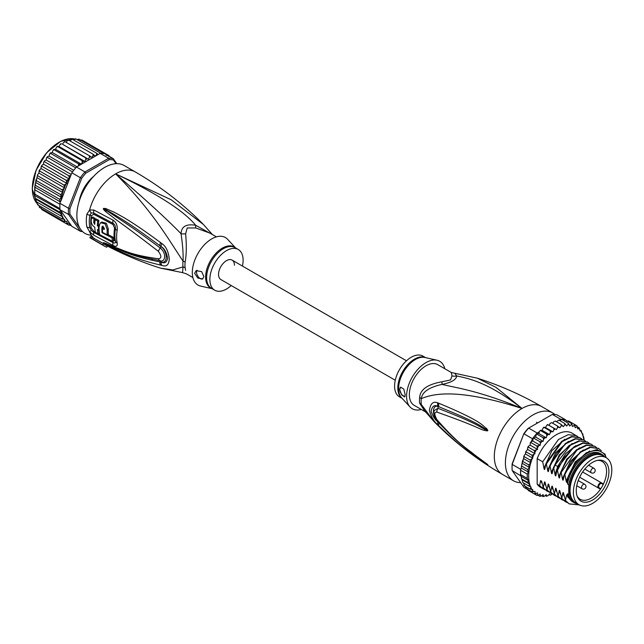 <?xml version="1.0" encoding="UTF-8"?>
<svg xmlns="http://www.w3.org/2000/svg" width="644" height="644" viewBox="0 0 644 644"><rect width="100%" height="100%" fill="white"/><g stroke="black" fill="none" stroke-linecap="round" stroke-linejoin="round"><path stroke-width="0.97" d="M611.8 470.112A27.169 15.681 120 0 0 606.173 457.675A27.169 15.681 120 0 0 586.016 464.147A27.169 15.681 120 0 0 573.45 490.317A27.169 15.681 120 0 0 573.377 492.29A27.169 15.681 120 0 0 579.004 504.727A27.169 15.681 120 0 0 599.162 498.247A27.169 15.681 120 0 0 611.728 472.084A27.169 15.681 120 0 0 611.8 470.112M579.004 504.727L575.68 502.811A27.169 15.681 -60 0 1 570.053 490.374A27.169 15.681 -60 0 1 570.125 488.394A27.169 15.681 -60 0 1 582.691 462.231A27.169 15.681 -60 0 1 602.848 455.751L606.173 457.675M604.128 487.862A23.087 13.331 120 0 0 605.094 486.091A23.087 13.331 120 0 0 598.413 460.227A23.087 13.331 120 0 0 581.049 474.531A23.087 13.331 120 0 0 580.083 476.302A23.087 13.331 120 0 0 577.338 496.725A23.087 13.331 120 0 0 604.128 487.862M599.178 487.87L600.739 488.772A21.88 12.63 120 0 0 602.051 486.663A21.88 12.63 120 0 0 602.961 484.988A21.88 12.63 120 0 0 603.219 484.473L601.657 483.572A2.479 1.433 120 0 0 599.234 484.908A2.479 1.433 120 0 0 599.073 487.798A2.479 1.433 120 0 0 599.178 487.87A0.523 0.427 119.8 0 1 598.55 488.104L579.64 477.196L600.079 488.989L600.739 488.772A21.88 12.63 -60 0 1 580.172 499.293A21.88 12.63 -60 0 1 577.024 495.856M597.503 460.388A21.88 12.63 -60 0 1 602.051 461.402A21.88 12.63 -60 0 1 603.219 484.473L603.082 483.789L601.552 482.903A3.003 1.731 120 0 0 598.614 484.529A3.003 1.731 120 0 0 598.421 488.023L598.421 488.023A3.003 1.731 120 0 0 598.55 488.104M419.663 397.477A10.449 5.063 6.9 0 1 421.297 398.652A23.852 13.774 120 0 0 421.112 401.953A23.852 13.774 120 0 0 421.297 404.472L423.937 409.978L434.233 421.78L421.297 404.472A10.449 6.867 -8.1 0 0 419.663 403.208A23.514 13.572 -60 0 1 419.477 400.729A23.514 13.572 -60 0 1 419.477 400.447A23.514 13.572 -60 0 1 419.663 397.477C420.121 389.604 427.544 384.371 441.937 381.779L450.486 379.96L452.056 375.935L451.299 372.482L477.357 378.205C499.672 385.257 521.093 394.692 541.62 406.525A39.187 22.621 120 0 0 522.026 408.465L496.041 387.382L477.357 378.205M425.322 411.774L414.221 405.366A23.514 13.572 120 0 1 409.351 394.603A23.514 13.572 -60 0 1 425.982 365.808A23.514 13.572 -60 0 1 437.735 364.649L451.299 372.482M520.666 482.63A39.187 22.621 -60 0 1 513.518 480.794A39.187 22.621 -60 0 1 505.403 462.859A39.187 22.621 120 0 1 522.509 423.422A39.187 22.621 120 0 1 552.705 412.925A39.187 22.621 120 0 1 554.862 414.478M434.233 421.78C454.39 442.195 477.124 459.736 502.441 474.395A39.187 22.621 -60 0 1 494.318 456.459A39.187 22.621 120 0 1 522.026 408.465C478.057 390.393 456.049 387.881 442.026 384.396C429.049 387.269 422.142 392.027 421.297 398.652C433.806 393.363 458.761 388.3 522.026 408.465C489.706 383.647 471.513 378.962 456.652 375.951L455.115 373.673M438.797 403.249C486.349 423.036 482.332 426.449 486.55 428.405L487.822 430.425C487.894 431.005 486.775 430.981 484.457 430.345C480.134 429.596 478.186 426.61 436.857 412.096C434.169 411.967 434.169 414.446 436.857 419.526C459.325 445.286 468.083 449.118 474.37 454.672L487.822 464.598L479.144 459.285C473.26 454.632 465.145 451.251 438.797 425.7L437.775 424.654C434.145 421.86 431.351 417.143 429.395 410.494C430.417 403.506 433.211 400.962 437.775 402.862L438.797 403.249A5.224 3.896 112.9 0 0 439.063 406.871C484.98 425.37 481.986 427.833 486.099 429.234L487.645 430.369L484.835 429.154C480.633 427.817 479.724 424.396 437.96 408.312L434.177 410.558C433.283 413.255 434.289 416.612 437.171 420.621L437.171 420.621C447.628 432.647 459.067 443.338 471.489 452.684L484.763 462.376A5.224 2.294 125.4 0 0 484.819 462.416L478.532 458.061C472.712 453.07 464.316 449.464 439.071 423.092L438.065 422.07C435.223 420.041 432.905 416.426 431.118 411.226C432.116 406.147 434.434 404.561 438.065 406.453L439.063 406.871L438.105 406.533C431.81 404.054 432.027 416.845 438.105 421.997L439.071 423.092A5.224 2.576 -44.8 0 0 438.797 425.7M437.775 402.862A5.224 3.92 112.9 0 0 438.065 406.453L437.96 408.312A5.224 4.13 -68 0 0 436.857 412.096M486.55 428.405A5.224 2.979 132.8 0 0 486.099 429.234L487.629 430.329A5.224 0.966 176.7 0 1 487.838 430.289M487.822 430.425L484.835 429.154A5.224 3.333 -71.8 0 0 484.457 430.345M436.857 419.526A5.224 2.512 139.7 0 0 437.171 420.621M484.441 462.014A5.224 2.294 125.4 0 0 484.763 462.376L485.624 462.996M487.822 464.598A5.224 4.661 147.2 0 1 487.645 464.469L485.487 462.891M487.838 464.63A5.224 5.152 -159.7 0 1 487.629 464.461L486.083 463.422A5.224 3.735 -59.7 0 0 486.542 464.018M437.775 424.654A5.224 2.576 -44.5 0 1 438.065 422.07L437.96 421.071M452.056 375.935A10.449 9.668 3.4 0 0 456.652 375.951C456.306 379.694 451.428 382.512 442.026 384.396A10.449 1.167 78.6 0 0 441.937 381.779M424.935 411.283L419.663 403.208M437.051 360.229L424.895 357.484A23.667 13.661 120 0 0 415.573 359.408A23.667 13.661 120 0 0 415.34 359.537A23.667 13.661 120 0 0 400.504 378.479A23.667 13.661 120 0 0 401.598 397.831L410.059 406.984A27.426 15.834 120 0 1 408.787 384.557A27.426 15.834 120 0 1 425.982 362.612A27.426 15.834 -60 0 1 437.051 360.229A27.426 15.834 -60 0 1 444.795 368.722M410.059 406.984A27.426 15.834 120 0 0 421.289 409.447M399.658 389.54L400.665 387.189L403.804 389.097L405.197 394.869L404.569 397.002L401.655 394.869L399.658 389.54M425.604 357.645L422.955 356.116A23.514 13.572 -60 0 0 411.202 357.275A23.514 13.572 120 0 0 395.843 377.996A23.514 13.572 120 0 0 399.449 396.833L402.089 398.362M400.745 387.149A5.224 3.019 -120 0 0 399.747 389.483A5.224 3.019 -120 0 0 405.004 396.382M570.061 489.939A26.122 15.086 -60 0 1 570.053 489.521A26.122 15.086 -60 0 1 588.527 457.522L588.527 457.522A26.122 15.086 -60 0 1 588.89 457.321M577.386 503.793A27.821 16.06 -60 0 1 574.062 502.626A27.821 16.06 -60 0 1 568.765 494.52L567.469 493.771A27.821 16.06 -60 0 0 572.766 501.877L574.062 502.626M601.882 454.439A27.821 16.06 -60 0 0 587.972 455.815A27.821 16.06 -60 0 0 568.765 484.731L567.469 483.982A27.821 16.06 -60 0 1 586.676 455.075A27.821 16.06 -60 0 1 600.586 453.69L601.882 454.439A27.821 16.06 -60 0 1 604.555 456.733M605.891 457.506L605.086 454.181L597.133 449.544L586.273 452.772L575.519 462.956L568.024 477.276L567.018 481.768M605.891 456.733A29.777 17.195 120 0 0 586.676 453.473A29.777 17.195 120 0 0 568.024 477.276M552.914 431.85L545.524 427.584L546.506 425.604L547.867 424.718L556.384 429.58L553.784 428.171L553.896 429.87L552.914 431.85L550.097 430.86L550.314 432.591L549.501 434.603L546.506 434.048L546.837 435.779L546.209 437.799L543.069 437.679L543.52 439.385L543.085 441.373L539.841 441.687L540.429 443.354L540.195 445.278L536.895 446.002L537.579 449.44L534.262 450.559L535.003 453.698L531.992 455.276L532.733 458.182L530.133 460.074L530.873 462.827L528.708 464.863L529.424 467.504L527.75 469.573L528.346 472.084L527.259 474.113L527.259 478.403L528.458 480.537L527.75 482.388L529.545 484.095L528.708 485.979L531.034 487.065L530.133 489.126L532.805 489.633L531.992 491.774L535.084 491.469L535.035 493.014L534.262 493.876L537.579 492.877L537.611 494.664L536.895 495.397L538.634 495.107L540.195 494.012L540.429 495.663L539.841 496.307L541.564 495.888L543.085 494.576L543.52 496.057L543.069 496.596L544.744 496.049L546.209 494.552L546.506 496.25L548.133 495.606L549.501 493.94L550.097 495.292L552.109 493.9M528.708 485.979L522.799 482.565L520.61 474.564A40.226 23.224 -60 0 1 520.553 472.454A40.226 23.224 -60 0 1 520.61 470.273L527.259 474.113M520.674 469.299A40.226 23.224 120 0 0 520.61 470.273L520.964 468.574L520.674 469.299L512.181 464.396L512.165 463.817L523.854 433.694A39.187 22.621 -60 0 1 528.072 428.437L552.351 414.422A40.226 23.224 -60 0 1 556.971 414.833L565.464 419.743A40.226 23.224 120 0 0 564.804 419.598A40.226 23.224 120 0 0 561.576 419.308A40.226 23.224 120 0 0 560.852 419.333L559.217 420.266M527.758 489.569L524.031 487.411L512.181 470.555A40.226 23.224 -60 0 1 512.052 467.552A40.226 23.224 -60 0 1 512.181 464.396L523.854 433.694M512.052 467.552L512.052 466.699A39.187 22.621 -60 0 1 512.165 463.817M532.524 438.757L524.031 433.855A40.226 23.224 -60 0 1 528.652 428.107L537.144 433.01A40.226 23.224 120 0 0 536.42 433.839A40.226 23.224 120 0 0 533.192 437.848A40.226 23.224 120 0 0 532.524 438.757L531.244 441.712M552.351 414.422L560.852 419.333M512.181 470.555L521.068 476.021M520.61 470.273L520.61 474.564A40.226 23.224 120 0 0 520.674 475.465M565.754 420.146L565.464 419.743M584.197 440.166L583.754 437.268L582.071 433.46L582.587 433.758M541.805 430.321L540.743 430.256M540.348 430.321L539.382 431.721L537.144 433.01M539.382 431.721L538.819 433.533L536.42 433.839L543.069 437.679M546.209 437.799L538.819 433.533M543.085 441.373L535.695 437.107L533.192 437.848L539.841 441.687M536.42 433.839L535.695 437.107M540.195 445.278L532.805 441.011L531.413 441.639M533.192 437.848L532.805 441.011M530.978 442.589L530.221 443.346L530.978 442.589L536.895 446.002M537.579 449.44L530.189 445.173L528.619 446.115L528.346 447.145L528.619 446.115M530.221 443.346L530.189 445.173M530.197 444.771L529.996 445.286M528.346 447.145L527.613 448.039L528.346 447.145L534.262 450.559M527.613 448.039L527.613 449.431L525.488 452.16L526.084 451.863L531.992 455.276M535.003 453.698L527.613 449.431M532.733 458.182L525.343 453.915L526.084 451.863M525.343 453.915L524.103 455.735L523.636 457.103L524.224 456.66L524.103 455.735M530.873 462.827L523.483 458.56L524.224 456.66L530.133 460.074M523.483 458.56L522.799 461.45L528.708 464.863M529.424 467.504L522.083 463.261L522.799 461.45M528.346 472.084L521.238 467.979L522.083 463.261M521.833 466.159L527.75 469.573M521.238 467.979L521.704 464.718M520.61 474.564L527.259 478.403M583.818 439.933A39.187 22.621 120 0 0 582.071 433.46L581.162 430.611L580.035 430.876L579.302 427.97L577.773 429.001L577.032 425.869L576.758 426.851L575.197 427.721L574.4 424.348L574.134 425.483L572.58 426.578L571.453 423.438L571.204 424.71L569.682 426.022L568.225 423.148L568.024 424.541L566.567 426.046L564.788 423.486L564.643 424.992L563.267 426.658L561.198 424.452L561.117 426.038L559.861 427.841L557.511 426.022L557.519 427.68L556.384 429.58M566.744 421.216L568.491 420.935L577.096 425.909M577.716 427.053L579.302 427.97L578.94 428.687A39.187 22.621 120 0 1 580.035 429.975M580.035 429.967L581.162 430.611L580.711 430.933A39.187 22.621 120 0 1 581.894 433.09M551.65 494.552A39.187 22.621 120 0 1 550.314 495.019L548.938 494.624M548.133 495.606A39.187 22.621 120 0 1 546.837 495.84L546.506 496.25L545.251 495.534M544.744 496.049A39.187 22.621 120 0 1 543.52 496.057L543.069 496.596L541.676 495.791M540.05 496.387L538.191 495.349M536.959 495.429L530.97 491.976M548.994 425.314L550.129 423.414L551.594 422.609L557.511 426.022M547.569 424.565L547.134 424.847L547.867 424.718M547.875 424.758L553.784 428.171M545.524 427.584L544.261 427.238M542.216 430.087L542.924 428.324L544.188 427.447L550.097 430.86M549.501 434.603L542.111 430.337M543.906 427.197L543.439 427.576L544.188 427.447M540.59 430.635L546.506 434.048M556.44 421.707L558.879 420.073L558.549 420.484L558.879 420.073L564.788 423.486M552.705 423.245L553.735 421.772L555.289 421.039L561.198 424.452M525.923 488.241L526.414 487.605L526.084 488.361L525.383 486.389M524.023 485.544L524.635 485.334L524.224 485.713L523.628 483.048M544.993 489.738L540.71 487.444A31.347 18.096 -60 0 1 537.177 484.159L537.177 458.617A31.347 18.096 -60 0 1 572.057 433.146L578.022 436.801M524.224 485.713L530.133 489.126M529.545 484.095L522.163 479.828M521.399 477.808L521.616 478.991L527.75 482.388M528.458 480.537L521.262 476.383M534.262 493.876L528.346 490.462L527.653 488.748M526.084 488.361L531.992 491.774M560.127 420.798L561.576 419.308L568.225 423.148M563.709 420.54L564.804 419.598L571.453 423.438M537.177 484.159L539.616 485.568L540.63 480.585L541.58 481.14L543.311 487.701L544.333 482.622L545.074 482.356M545.653 485.407L544.333 482.622C544.607 481.438 544.913 481.615 545.259 483.153L547.006 489.834L548.028 484.755L548.769 484.481M549.348 487.54L548.028 484.755C548.302 483.572 548.608 483.749 548.954 485.286L550.701 491.96L551.723 486.888L552.463 486.614M553.043 489.673L551.723 486.888C551.997 485.705 552.302 485.882 552.649 487.419L554.395 494.093L555.418 489.021L556.158 488.756M556.738 491.807L555.418 489.021C555.692 487.838 555.997 488.015 556.344 489.553L558.082 496.226L559.113 491.155L559.853 490.881M560.433 493.94L559.113 491.155C559.386 489.971 559.692 490.148 560.03 491.686L561.777 498.359L562.808 493.288L563.54 493.014M564.12 496.073L562.808 493.288C563.081 492.105 563.387 492.282 563.725 493.819L565.472 500.493L566.503 495.421L567.235 495.147M575.978 503.463L566.503 495.421C566.768 494.238 567.082 494.415 567.42 495.952L567.469 493.771M568.765 484.731L568.765 494.52M567.469 483.982L567.469 479.112M567.058 481.535C566.776 482.726 566.47 482.549 566.14 481.004L564.86 474.604L571.51 461.917L580.655 452.249L590.387 447.467L598.662 448.514L601.271 450.687M598.421 448.377L589.912 447.194L580.131 452.024L564.394 474.33L564.86 474.604M564.394 474.33L563.323 479.635M563.363 479.41C563.081 480.593 562.776 480.416 562.445 478.87L561.166 472.471L576.903 450.164L586.684 445.334L594.967 446.381L596.497 447.467M594.734 446.244L586.233 445.06L576.525 449.818L567.34 459.526L560.699 472.197L561.166 472.471M560.699 472.197L559.628 477.502M559.668 477.276C559.386 478.46 559.081 478.283 558.751 476.737L557.471 470.337L564.112 457.659L573.305 447.958L583.013 443.193L591.281 444.247L592.802 445.334M591.039 444.11L583.037 442.831L573.86 446.936L558.219 467.013L557.004 470.064L557.471 470.337M557.004 470.064L555.933 475.369M555.973 475.143C555.692 476.327 555.386 476.149 555.056 474.612L553.776 468.204L554.991 465.153L570.632 445.076L579.817 440.971L587.586 442.114L589.107 443.201M587.352 441.985L578.843 440.794L569.103 445.576L559.91 455.316L553.309 467.93L553.776 468.204M553.309 467.93L552.238 473.243M552.278 473.01C551.997 474.193 551.691 474.016 551.361 472.479L550.081 466.071L556.69 453.448L565.883 443.716L575.623 438.926L583.891 439.981L585.412 441.068M583.649 439.844L575.132 438.661L565.384 443.466L549.614 465.797L550.081 466.071M549.614 465.797L548.543 471.11M548.583 470.877C548.302 472.06 547.996 471.883 547.666 470.345L546.386 463.938L562.156 441.607L571.904 436.801L580.196 437.848L581.717 438.934M579.954 437.711L571.461 436.527L561.681 441.341L545.919 463.664L546.386 463.938M545.919 463.664L544.856 468.977M544.896 468.743C544.607 469.927 544.301 469.75 543.971 468.212L542.691 461.804L558.453 439.482L568.233 434.66L576.501 435.714M537.177 458.617L542.691 461.804M565.005 500.227L568.934 503.737M557.615 495.961L561.544 499.47M567.469 496.234L568.008 497.377L575.366 503.246M561.31 498.094L565.231 501.596M579.399 504.936L569.167 503.874L565.472 500.493M563.468 500.404L561.777 499.607L558.082 496.226M567.163 502.537L565.472 501.74L561.777 498.359M559.773 498.271L558.082 497.474L554.395 494.093M553.921 493.827L557.849 497.337M556.078 496.138L554.387 495.341L550.701 491.96M550.226 491.694L554.154 495.204M552.383 494.004L550.692 493.207L547.006 489.834M546.531 489.561L550.467 493.071M542.836 487.428L546.764 490.937M548.688 491.871L546.998 491.074L543.311 487.701M543.303 488.941L539.616 485.568M566.14 481.004L575.245 461.885L589.687 450.985M562.445 478.87L570.351 461.346L583.239 449.906M558.751 476.737L566.656 459.212L579.544 447.773M555.056 474.612L557.76 466.24L565.69 453.65L575.849 445.64M551.361 472.479L559.266 454.946L572.154 443.507M547.666 470.345L555.571 452.812L568.459 441.373M541.958 483.274L540.686 480.625M543.971 468.212L551.876 450.679L564.764 439.24M601.19 455.002A27.04 15.609 120 0 0 588.527 456.781A27.04 15.609 120 0 0 571.099 479.844A27.04 15.609 120 0 0 574.207 501.748M570.069 489.601A25.341 14.627 -60 0 1 570.061 489.19M220.868 279.56A11.23 6.488 -60 0 1 218.541 274.416A11.23 6.488 -60 0 1 223.444 263.114A11.23 6.488 -60 0 1 232.106 260.104A11.23 6.488 120 0 0 223.444 263.114A11.23 6.488 120 0 0 218.541 274.416A11.23 6.488 120 0 0 220.868 279.56L395.255 380.242M234.432 265.248A11.23 6.488 120 0 0 232.106 260.104L406.493 360.785M83.479 190.89L82.875 190.535M86.006 185.11L86.618 185.456M86.505 185.625L84.936 186.696M83.728 188.789L83.575 190.713M36.265 201.669L60.649 215.748L61.365 213.937L35.549 199.028L36.056 201.548M61.365 213.937L59.683 212.15L35.098 198.159L34.832 196.718L35.549 199.028M80.114 228.596L69.955 214.146L68.497 214.396A40.226 23.224 -60 0 1 68.369 211.393A40.226 23.224 -60 0 1 68.497 208.237L60.005 203.335L59.683 199.334L61.365 197.265L60.649 194.633L62.806 192.588L36.95 177.655L34.704 187.082L34.832 196.718M60.005 203.335A40.226 23.224 120 0 0 59.932 204.301A40.226 23.224 120 0 0 59.876 206.483A40.226 23.224 120 0 0 59.932 208.6L34.816 194.094L34.704 195.559L60.085 209.775L71.854 226.35L80.347 231.26L81.643 230.769L81.08 229.964M116.806 163.681L113.288 158.682L104.795 153.771A40.226 23.224 120 0 0 104.127 153.626A40.226 23.224 120 0 0 100.899 153.336A40.226 23.224 120 0 0 100.174 153.361L76.467 167.046A40.226 23.224 120 0 0 75.742 167.867A40.226 23.224 120 0 0 72.514 171.876A40.226 23.224 120 0 0 71.854 172.793L80.347 177.696L68.497 208.237L69.955 208.511L81.643 178.388L80.347 177.696A40.226 23.224 -60 0 1 84.968 171.948L85.869 173.131L109.247 159.64L108.667 158.263A40.226 23.224 -60 0 1 113.288 158.682L113.465 160.018L116.057 163.697M69.955 214.146A39.187 22.621 -60 0 1 69.955 208.511M82.609 231.623A40.226 23.224 -60 0 1 80.347 231.26L68.497 214.396L60.085 209.775M109.247 159.64A39.187 22.621 -60 0 1 113.465 160.018M76.467 167.046L84.968 171.948L108.667 158.263L100.174 153.361M81.643 178.388A39.187 22.621 -60 0 1 85.869 173.131M59.932 208.6A40.226 23.224 120 0 0 60.005 209.493M93.597 176.408A26.646 15.384 120 0 0 79.14 201.459M71.854 172.793L60.955 200.88A39.187 22.621 -60 0 1 62.637 192.886M60.085 202.49L60.955 200.88M70.768 224.812L68.892 225.191M44.436 211.079L68.828 225.159L69.488 224.402L69.383 222.864L66.195 223.637L66.936 222.752L66.936 221.359L63.933 221.536L64.666 219.483L62.074 218.896L62.637 216.899A39.187 22.621 -60 0 1 60.955 210.846M106.01 155.228L106.341 154.109L107.154 155.727M78.632 165.798L78.439 163.809L81.385 164.188L82.166 162.417L82.03 160.622L84.823 161.419L85.749 159.696L85.724 157.933L88.325 159.132L89.371 157.482L89.444 155.784L91.818 157.377L92.978 155.84L93.13 154.214L95.256 156.186L96.503 154.769L96.729 153.256L98.009 154.608M64.666 187.951L38.809 173.019L37.569 174.83L37.69 175.764L62.074 189.835L64.666 187.951L63.933 185.045L66.936 183.46L66.195 180.328L69.383 179.129L68.828 175.772L70.768 175.579M62.074 189.835L62.806 192.315A39.187 22.621 -60 0 1 63.998 188.789M34.816 189.795L59.932 204.301M59.683 212.15L60.278 210.33M61.365 197.265L35.549 182.365M36.265 180.553L60.649 194.633M35.299 185.255L59.683 199.334M35.162 183.822L34.599 194.834M60.278 201.846L34.704 187.082M60.649 215.748L62.637 216.899M108.643 156.581L108.973 155.631L109.577 156.532M80.725 196.935L80.17 197.467A26.122 15.086 120 0 0 79.454 200.461M86.674 185.367L85.829 185.295A26.122 15.086 120 0 0 82.947 190.286L83.43 190.986M92.897 177.18A26.122 15.086 120 0 0 90.651 179.298L90.474 180.046M70.156 225.134L71.565 225.947M80.146 140.295L81.885 139.998L108.973 155.631M78.479 139.78L79.003 139.12L104.127 153.626M79.003 139.12L77.119 139.611M75.509 138.742L75.396 139.37L75.783 138.838L100.899 153.336M75.783 138.838L73.529 139.861M72.023 139.072L96.729 153.256M72.345 139.176L69.826 140.762M68.425 140.014L93.13 154.214M68.747 140.142L67.113 140.907L66.074 142.292M64.746 141.551L89.444 155.784M65.06 141.712L63.515 142.557L62.46 144.208L88.325 159.132M62.46 144.208L85.724 157.933M61.413 143.765L60.576 143.966L61.051 143.652M61.341 143.853L59.892 144.763L58.966 146.486L56.873 146.703L57.397 146.277M84.823 161.419L58.966 146.486M57.807 146.285L56.31 147.492L55.529 149.263L53.291 149.923L53.838 149.392M81.385 164.188L55.529 149.263M57.654 146.55L82.03 160.622M54.281 149.287L52.832 150.688L52.212 152.475L49.886 153.57L50.433 152.942M76.958 166.764L52.212 152.475M54.056 149.738L78.439 163.809M50.892 152.733L49.524 154.302L49.073 156.081L47.712 156.564L46.44 158.279L46.159 160.01L44.774 160.718L43.623 162.546L43.526 164.196L42.142 165.114L41.812 166.249L66.195 180.328M73.714 170.306L49.073 156.081M50.618 153.361L75.742 167.867M47.712 156.564L46.44 158.279M71.202 174.468L46.159 160.01M47.398 157.369L72.514 171.876M44.774 160.718L43.623 162.546M69.383 179.129L43.526 164.196M44.444 161.692L68.828 175.772M62.806 216.996L36.95 202.063L37.489 204.647M37.69 204.816L38.141 204.494L37.69 204.816L62.074 218.896M38.809 205.452L39.55 207.465L63.933 221.536M39.389 207.336L39.912 206.74L39.55 207.465M41.071 207.819L41.812 209.566L66.195 223.637M42.142 165.114L41.071 167.142L41.812 166.249M66.936 183.46L41.071 168.527L41.071 167.142M41.071 168.527L39.912 169.565L39.55 170.966L63.933 185.045M39.405 170.217L39.55 170.966L38.946 171.264L39.405 170.217M39.55 170.966L38.809 173.019M36.95 177.655L37.569 174.83M212.013 234.327L195.655 225.271C186.261 223.701 181.383 226.519 181.036 233.716C182.727 245.01 183.387 254.13 183.033 261.094A10.449 5.063 -173.1 0 1 185.15 262.076A23.514 13.572 120 0 0 184.965 264.652A23.514 13.572 120 0 0 184.965 265.054A23.514 13.572 120 0 0 185.15 267.815L185.633 270.375M192.894 277.58L186.39 273.829L182.574 272.629L183.033 266.906A10.449 6.867 171.9 0 1 185.15 267.815M216.4 236.863L209.896 233.104L195.752 227.96L187.195 227.952L185.633 233.804C186.655 245.243 186.494 254.67 185.15 262.076M242.434 266.069A23.514 13.572 -60 0 0 238.24 249.47A23.514 13.572 -60 0 0 226.487 250.637A23.514 13.572 120 0 0 211.127 271.349A23.514 13.572 120 0 0 214.734 290.194A23.514 13.572 120 0 0 226.487 289.027A23.514 13.572 -60 0 0 231.196 285.517M202.788 278.876A5.224 3.019 60 0 1 198.795 277.379A5.224 3.019 60 0 1 196.565 272.179A5.224 3.019 60 0 1 197.104 270.263M203.858 276.493L202.707 278.933L197.797 278.047L194.625 273.298L196.162 270.641L201.62 271.615L203.858 276.493M102.042 232.685A38.785 22.395 -60 0 1 101.994 226.962L102.404 226.189L104.312 228.185A38.648 22.315 120 0 0 104.239 229.497L102.501 228.588A38.753 22.371 120 0 0 102.573 232.387L107.226 234.819A38.439 22.194 -60 0 1 107.226 229.699L105.23 223.935L100.657 222.679L99.12 225.416A38.93 22.476 120 0 0 99.715 234.674L112.547 241.339A38.044 21.968 -60 0 1 111.992 237.821L102.042 232.685L102.573 232.387M97.405 229.61L98.548 230.23A38.954 22.492 -60 0 1 98.476 226.43L97.341 225.811A39.002 22.516 -60 0 1 97.767 221.077L95.199 219.66A39.091 22.564 120 0 0 94.765 224.394L93.702 222.446A39.115 22.58 -60 0 1 94.064 219.032L91.561 217.624A39.163 22.612 120 0 0 91.198 221.037C91.303 223.718 92.503 225.794 94.781 227.243A39.091 22.564 120 0 0 95.425 232.331L98.001 233.748A39.002 22.516 -60 0 1 97.405 229.61M212.085 288.665L200.638 286.081A27.426 15.834 120 0 1 193.2 265.288A27.426 15.834 120 0 1 211.707 238.908A27.426 15.834 -60 0 1 227.63 239.318L235.591 247.94M111.992 237.821L113.111 237.177L107.806 234.48M103.129 226.165L103.104 226.318A37.215 21.485 120 0 0 103.016 228.29M104.304 228.306L103.612 227.944L102.501 228.588M100.657 222.679L101.784 222.027L106.373 223.283L108.337 229.055A36.869 21.284 120 0 0 108.337 234.174L107.226 234.819M113.111 237.177A36.475 21.059 120 0 0 113.69 240.679L112.547 241.339M98.637 230.182A37.433 21.614 120 0 0 99.136 233.088L98.001 233.748M99.079 229.924L98.548 230.23M99.079 226.084L98.476 226.43M99.587 225.786L98.452 225.167L97.341 225.811M97.767 221.077L98.902 220.425A37.433 21.614 120 0 0 98.452 225.167M98.902 220.425L96.326 219.016L95.199 219.66M94.885 222.413L94.813 221.802L93.702 222.446M94.064 219.032L95.199 218.388A37.545 21.679 120 0 0 94.813 221.802M95.199 218.388L92.688 216.972L91.561 217.624M212.367 234.529L203.456 224.523L171.135 199.745L115.662 173.856C157.297 193.772 183.967 210.91 195.655 225.271A10.449 1.554 -80 0 0 195.752 227.96M112.708 241.25L114.592 240.429A36.37 21.002 120 0 1 114.592 228.137L112.982 224.482L93.807 214.291L91.279 215.756A2.616 1.175 9.1 0 0 89.814 215.249L91.351 212.963A5.224 3.453 66.2 0 1 89.613 209.968L93.944 210.049L113.111 220.2C116.298 222.244 117.651 225.633 117.176 230.383A37.569 21.687 120 0 0 117.176 243.078C117.651 246.282 116.298 247.079 113.111 245.477L93.944 235.302L89.613 231.792L86.868 226.946A39.187 22.621 -60 0 1 86.32 221.166A39.187 22.621 -60 0 1 86.312 220.9A39.187 22.621 -60 0 1 86.868 214.211L89.613 209.968A39.187 22.621 -60 0 1 115.662 173.856C146.18 200.195 167.979 220.151 181.036 233.716A10.449 6.955 -178.3 0 0 185.633 233.804M99.651 234.4L98.218 233.619M95.36 232.041L93.807 231.172L91.279 227.976A2.616 1.779 -11.1 0 0 89.814 227.638L91.351 230.383L93.799 232.412L112.974 242.611C114.817 243.504 115.638 243.07 115.437 241.307A2.616 1.787 168.4 0 0 114.729 240.502A2.616 1.787 168.4 0 0 114.592 240.429M161.91 243.593C165.959 246.282 168.422 251.434 169.283 259.049C168.809 264.99 166.345 267.099 161.91 265.384L160.67 265.127A5.224 3.276 -77 0 1 159.784 261.85L161.032 262.028C167.875 264.241 167.995 251.659 161.032 246.563L159.793 245.638L161.04 246.515C164.349 248.391 166.538 252.263 167.593 258.123C166.893 262.43 164.711 263.766 161.04 262.124L159.784 261.85C130.619 256.167 122.159 250.564 115.131 248.093L105.503 243.698A5.224 2.198 -60.3 0 0 105.713 244.148L103.539 242.764A5.224 1.851 -50.1 0 0 103.644 242.772L128.518 252.923L138.838 256.191L160.292 260.756C164.381 262.647 167.593 254.332 160.292 248.004C131.352 226.495 123.865 222.027 116.685 217.253L103.652 208.64A5.224 2.335 53.4 0 1 103.539 208.415L105.697 208.519A5.224 2.946 107.2 0 0 105.487 209.493L113.956 214.315C120.855 218.662 128.631 222.623 159.793 245.638A5.224 1.956 125.1 0 1 160.67 242.675L161.91 243.593A5.224 1.932 125 0 0 161.04 246.515L160.292 248.004A5.224 1.61 -54.9 0 0 158.36 251.305C129.549 229.159 122.473 224.37 115.485 219.226L105.753 211.699C103.756 209.864 102.992 208.801 103.451 208.511A5.224 1.441 31.9 0 0 103.603 208.648L106.429 210.677A5.224 2.608 -49.5 0 0 105.753 211.699M103.539 242.764L103.451 242.683A5.224 3.534 -43.8 0 0 103.603 242.748L106.445 243.963A5.224 3.639 113.2 0 1 105.769 243.384L115.63 247.538C122.819 249.792 130.531 255.096 158.36 258.735A5.224 3.236 97.9 0 0 160.292 260.756L161.04 262.124A5.224 3.268 -77.4 0 0 161.91 265.384M151.895 259.347L152.419 259.452M91.351 212.963L93.799 213.084L112.974 223.259C114.817 224.41 115.638 226.277 115.437 228.878A36.772 21.228 120 0 0 115.437 241.307A5.224 3.574 168.4 0 0 117.176 243.078M105.697 208.519L114.543 212.391C121.547 216.376 129.653 219.765 160.67 242.675M158.36 258.735C161.692 258.502 161.692 256.022 158.36 251.305M103.451 242.683L105.769 243.384M160.67 265.127C131.634 258.147 122.883 252.263 115.743 249.365L105.713 244.148M107.387 246.024L106.703 247.207A40.492 23.377 -60 0 1 104.65 246.241A40.492 23.377 -60 0 1 102.782 244.945L93.549 239.616A40.492 23.377 -60 0 1 91.987 238.103L92.647 236.952A39.187 22.621 120 0 0 94.209 238.481L93.549 239.616M102.782 244.945L103.531 243.649A39.002 22.516 120 0 0 105.785 245.171C123.374 254.533 141.559 262.172 160.332 268.097L172.817 269.957L183.033 266.906A23.852 13.774 -60 0 1 182.848 263.702A23.852 13.774 -60 0 1 183.033 261.094C169.147 240.55 153.65 212.15 115.662 173.856A39.187 22.621 -60 0 1 135.248 171.908C160.565 186.575 183.298 204.108 203.456 224.523M103.531 243.649L94.209 238.481M91.351 230.383L89.613 231.792A39.187 22.621 -60 0 0 92.647 236.952L90.522 236.581L89.87 237.708L91.987 238.103M91.327 235.197A39.187 22.621 120 0 1 76.869 215.442A39.187 22.621 -60 0 1 93.976 176.013A39.187 22.621 -60 0 1 124.171 165.516L135.248 171.908M601.657 483.572A0.523 0.427 -59.8 0 0 601.552 482.903L582.651 471.988M601.552 482.903L603.082 483.789M581.508 487.597A2.616 1.505 120 0 0 582.047 488.796A2.616 2.616 0 0 0 585.968 486.534A2.616 2.616 0 0 0 584.663 484.272A2.616 1.505 120 0 0 582.651 484.972A2.616 1.505 120 0 0 581.508 487.597M593.897 468.269A2.616 1.505 120 0 0 592.593 468.405A2.616 1.505 120 0 0 590.886 470.7A2.616 1.505 120 0 0 591.281 472.801A2.616 2.616 0 0 0 595.201 470.539A2.616 2.616 0 0 0 593.897 468.269L588.608 465.218M425.459 357.613A23.514 13.572 120 0 0 414.672 359.014A23.514 13.572 120 0 0 414.438 359.151A23.514 13.572 120 0 0 399.28 379.219A23.514 13.572 120 0 0 401.993 398.258M530.704 463.116A39.187 22.621 120 0 0 528.676 476.447A39.187 22.621 120 0 0 530.6 486.88M558.879 426.996A39.187 22.621 120 0 0 557.519 427.68M562.462 425.571A39.187 22.621 120 0 0 561.117 426.038M565.939 424.75A39.187 22.621 120 0 0 564.643 424.992M569.248 424.533A39.187 22.621 120 0 0 568.024 424.541M572.339 424.927A39.187 22.621 120 0 0 571.204 424.71M575.164 425.926A39.187 22.621 120 0 0 574.134 425.483M577.773 427.608A39.187 22.621 120 0 0 576.758 426.851M555.257 428.985A39.187 22.621 120 0 0 553.896 429.87M551.65 431.504A39.187 22.621 120 0 0 550.314 432.591M548.133 434.523A39.187 22.621 120 0 0 546.837 435.779M544.744 437.984A39.187 22.621 120 0 0 543.52 439.385M541.564 441.824A39.187 22.621 120 0 0 540.429 443.354M538.634 445.978A39.187 22.621 120 0 0 537.611 447.612M536.009 450.381A39.187 22.621 120 0 0 535.003 452.305M533.836 454.728A39.187 22.621 120 0 0 532.733 457.288M532.065 459.019A39.187 22.621 120 0 0 530.873 462.545M540.429 495.663A39.187 22.621 120 0 0 541.564 495.888M537.611 494.664A39.187 22.621 120 0 0 538.634 495.107M535.035 493.014A39.187 22.621 120 0 0 536.009 493.739M532.773 490.672A39.187 22.621 120 0 0 533.804 491.871M530.986 487.75A39.187 22.621 120 0 0 532.024 489.601M558.678 466.771L554.991 465.153M74.519 139.015A37.875 21.872 120 0 0 46.779 152.91A37.875 21.872 120 0 0 32.353 188.676A37.875 21.872 120 0 0 32.353 188.901A37.875 21.872 120 0 0 37.046 203.456M70.631 224.901A39.187 22.621 -60 0 1 69.488 224.402M96.503 154.769A39.187 22.621 -60 0 1 97.944 154.504M92.978 155.84A39.187 22.621 -60 0 1 94.475 155.317M89.371 157.482A39.187 22.621 -60 0 1 90.893 156.717M85.749 159.696A39.187 22.621 -60 0 1 87.27 158.698M82.166 162.417A39.187 22.621 -60 0 1 83.664 161.209M78.697 165.621A39.187 22.621 -60 0 1 80.138 164.22M69.488 177.47A39.187 22.621 -60 0 1 70.631 175.651M63.998 219.427A39.187 22.621 -60 0 1 62.806 217.269M65.769 221.673A39.187 22.621 -60 0 1 64.666 220.385M67.998 223.54A39.187 22.621 -60 0 1 66.936 222.752M66.936 182.067A39.187 22.621 -60 0 1 67.998 180.046M64.666 187.05A39.187 22.621 -60 0 1 65.769 184.49M82.867 190.6L83.454 190.938L82.867 190.616M58.95 142.396A37.352 21.566 120 0 0 32.353 188.249M114.592 228.137A2.616 1.167 -170.6 0 1 114.729 228.209A2.616 1.167 -170.6 0 1 115.437 228.878A5.224 2.326 -170.6 0 0 117.176 230.383M86.868 226.946A5.224 3.558 -11.1 0 0 89.814 227.63M86.868 214.211A5.224 2.351 9 0 0 89.814 215.249A38.133 22.017 120 0 0 89.275 221.753A38.133 22.017 120 0 0 89.283 222.011A38.133 22.017 120 0 0 89.814 227.638M91.279 215.756A37.61 21.711 120 0 0 90.748 222.18A37.61 21.711 120 0 0 91.279 227.976M211.957 288.584A23.667 13.661 -60 0 1 206.515 270.359A23.667 13.661 -60 0 1 222.116 248.254A23.667 13.661 -60 0 1 222.349 248.117A23.667 13.661 -60 0 1 235.463 247.868M214.734 290.194L211.49 288.319A23.514 13.572 -60 0 1 207.843 269.635A23.514 13.572 -60 0 1 223.017 248.898A23.514 13.572 -60 0 1 223.251 248.761A23.514 13.572 -60 0 1 235.004 247.602L238.24 249.47M103.104 226.318L101.994 226.962M108.337 229.055L107.226 229.699M93.807 231.172A2.616 1.505 -60.8 0 1 93.799 232.412A5.224 3.003 -60.8 0 0 93.944 235.302M112.982 241.387A2.616 1.385 -63.2 0 1 112.974 242.611A5.224 2.785 -63.5 0 0 113.111 245.477M112.982 224.482A2.616 1.409 116.3 0 0 112.974 223.259A5.224 2.793 116.4 0 1 113.111 220.2M93.807 214.291A2.616 1.481 119.8 0 0 93.799 213.084A5.224 2.97 119.8 0 1 93.944 210.049M536.476 422.263L537.627 422.923M576.758 485.737L582.047 488.796M584.849 469.082L591.281 472.801M578.223 480.553L584.663 484.272M541.62 406.525L552.705 412.925M502.441 474.395L513.518 480.794M582.981 434.418L582.796 433.879M598.662 448.514L598.196 448.24M594.967 446.381L594.501 446.107M587.586 442.114L587.111 441.84M580.196 437.848L579.729 437.574M591.281 444.247L590.806 443.974M583.891 439.981L583.416 439.707M569.167 503.874L568.7 503.6M561.777 499.607L561.31 499.333M565.472 501.74L565.005 501.467M558.082 497.474L557.615 497.2M554.387 495.341L553.921 495.067M550.692 493.207L550.226 492.934M546.998 491.074L546.531 490.8M530.801 442.05L530.366 442.734M528.169 446.542L527.75 447.347M522.22 462.159L522.678 460.307M37.054 203.488L32.2 188.684L36.112 170.137L46.698 152.684L60.874 141.197L74.535 138.999M47.229 156.87L46.706 157.579M44.291 161.113L43.808 161.877M41.659 165.605L41.208 166.45M35.686 181.262L36.145 179.41M182.574 272.629L160.332 268.097M89.87 237.708L104.65 246.241"/></g></svg>
